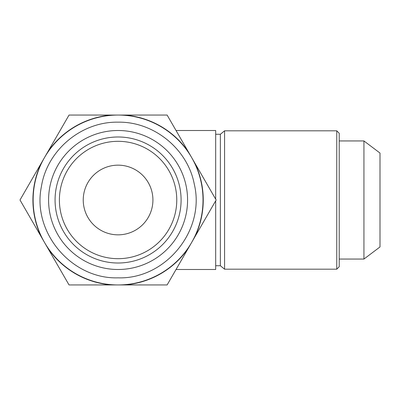<?xml version="1.0" encoding="UTF-8"?>
<svg xmlns="http://www.w3.org/2000/svg" width="400" height="400" viewBox="0 0 400 400"><rect width="100%" height="100%" fill="white"/><g stroke="black" fill="none" stroke-linecap="round" stroke-linejoin="round"><path stroke-width="0.6" d="M188.515 152.115A85.17 85.17 0 0 0 124.33 115.06L111.83 115.06A85.17 85.17 0 0 0 47.645 152.115L41.395 162.945A85.17 85.17 0 0 0 41.395 237.055L47.645 247.885A85.17 85.17 0 0 0 111.83 284.94L124.33 284.94A85.17 85.17 0 0 0 188.515 247.885L216.16 200L167.12 115.06L124.33 115.06M111.83 115.06L69.04 115.06L47.645 152.115M47.645 247.885L69.04 284.94L111.83 284.94M124.33 284.94L167.12 284.94L188.515 247.885M41.395 162.945L20 200L41.395 237.055M194.765 237.055A85.17 85.17 0 0 0 194.765 162.945M118.08 234.84A34.84 34.84 0 0 0 152.92 200A34.84 34.84 0 0 0 118.08 165.16A34.84 34.84 0 0 0 83.24 200A34.84 34.84 0 0 0 118.08 234.84M146.445 179.77L146.245 179.495M138.28 171.61L137.88 171.335M89.715 179.77L89.915 179.495M97.88 171.61L98.28 171.335M89.715 220.23L89.915 220.505M97.88 228.39L98.28 228.665M146.445 220.23L146.245 220.505M138.28 228.39L137.88 228.665M118.08 258.685A58.685 58.685 0 0 1 59.395 200A58.685 58.685 0 0 1 118.08 141.315A58.685 58.685 0 0 1 176.765 200A58.685 58.685 0 0 1 118.08 258.685M118.08 269.495A69.495 69.495 0 0 1 48.585 200A69.495 69.495 0 0 1 118.08 130.505A69.495 69.495 0 0 1 187.575 200A69.495 69.495 0 0 1 118.08 269.495M118.08 284.94A84.94 84.94 0 0 1 33.14 200A84.94 84.94 0 0 1 118.08 115.06A84.94 84.94 0 0 1 203.02 200A84.94 84.94 0 0 1 118.08 284.94M215.68 200.825L215.68 269.495L176.035 269.495M176.035 130.505L215.68 130.505L215.68 199.175M215.68 265.73L220.375 265.73L220.375 134.27L215.68 134.27M220.375 134.27L224.57 130.815L224.57 269.185L220.375 265.73M336.75 269.185L339.225 266.715L339.225 133.285L336.75 130.815L336.75 269.185L224.57 269.185M363.935 259.055L380 246.95L380 153.05L363.935 140.945L363.935 259.055L339.225 259.055M55.07 200A63.01 63.01 0 0 0 118.08 263.01A63.01 63.01 0 0 0 181.09 200A63.01 63.01 0 0 0 118.08 136.99A63.01 63.01 0 0 0 55.07 200M118.08 277.835C71.47 279.355 31.895 232.275 41.405 186.62C47.015 150.295 81.325 121.45 118.08 122.165C153.965 121.505 187.665 148.945 194.295 184.215C205.515 230.45 165.63 279.445 118.08 277.835M336.75 130.815L224.57 130.815M363.935 140.945L339.225 140.945"/></g></svg>

